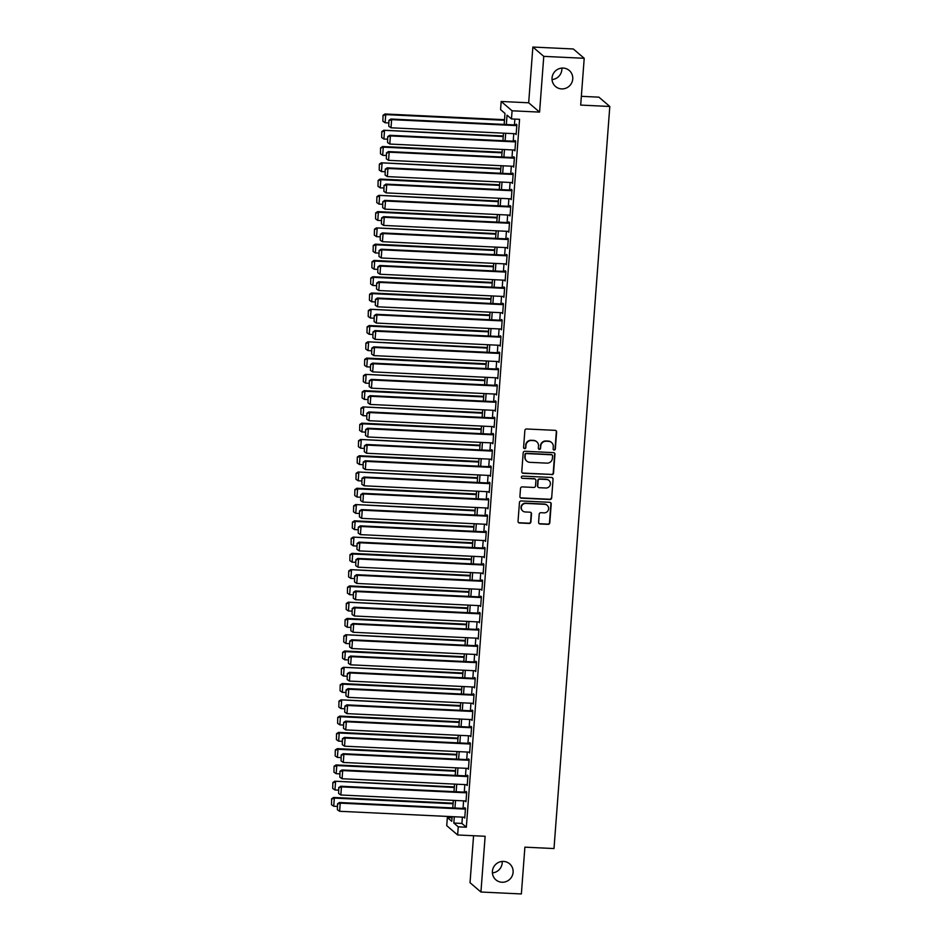 <?xml version="1.0" encoding="UTF-8"?>
<svg xmlns="http://www.w3.org/2000/svg" width="941" height="941" viewBox="0 0 941 941"><rect width="100%" height="100%" fill="white"/><g stroke="black" fill="none" stroke-linecap="round" stroke-linejoin="round"><path stroke-width="1.41" d="M554.143 450.057A1.129 1.106 130.5 0 0 555.343 448.998L556.613 432.025A1.623 1.576 130.5 0 0 555.143 430.355L526.572 428.978A1.623 1.576 130.5 0 0 524.866 430.507L523.584 447.481A1.129 1.106 130.5 0 0 524.619 448.645A1.129 1.106 130.5 0 0 525.807 447.587L525.972 445.387A5.176 5.034 130.5 0 1 531.442 440.517L533.818 440.635A5.176 5.034 130.5 0 1 538.523 445.987L538.358 448.187A1.129 1.106 130.5 0 0 539.381 449.351A1.129 1.106 130.5 0 0 540.581 448.292L540.746 446.093A5.176 5.034 130.5 0 1 546.203 441.223L548.591 441.341A5.176 5.034 130.5 0 1 553.284 446.693L553.12 448.892A1.129 1.106 130.5 0 0 554.143 450.057M553.355 449.657A1.129 1.106 130.5 0 0 555.049 448.739L556.319 431.766A1.623 1.576 130.5 0 0 555.919 430.602M523.831 448.257A1.129 1.106 130.5 0 0 525.513 447.328L525.972 445.387M538.593 448.963A1.129 1.106 130.5 0 0 540.275 448.034L540.746 446.093M503.529 861.415A10.551 10.257 130.5 0 0 495.895 879.847A10.551 10.257 130.5 0 0 512.316 875.601A10.551 10.257 130.5 0 0 503.529 861.415M563.177 68.07A10.551 10.257 130.5 0 0 555.543 86.513A10.551 10.257 130.5 0 0 571.963 82.267A10.551 10.257 130.5 0 0 563.177 68.07M538.593 522.302A1.623 1.576 130.5 0 0 540.063 523.972L548.085 524.349A1.623 1.576 130.5 0 0 549.791 522.831L551.203 503.988A1.623 1.576 130.5 0 0 549.732 502.306L521.161 500.941A1.623 1.576 130.5 0 0 519.456 502.47L518.032 521.314A1.623 1.576 130.5 0 0 519.503 522.984L529.183 523.455A1.623 1.576 130.5 0 0 530.9 521.926L531.5 513.868A1.623 1.576 130.5 0 0 530.03 512.186L525.231 511.963A4.329 4.211 130.5 0 1 521.632 506.14A4.329 4.211 130.5 0 1 525.878 503.411L544.686 504.317A4.329 4.211 130.5 0 1 548.297 510.14A4.329 4.211 130.5 0 1 544.051 512.857L540.91 512.704A1.623 1.576 130.5 0 0 539.205 514.233L538.593 522.302M462.384 817.141L461.913 823.446L466.336 827.221L458.243 826.833L457.632 834.973L446.728 825.645L447.34 817.517L451.762 821.293L452.115 816.647M584.208 58.295L543.769 56.366L532.865 47.05L573.304 48.979L584.208 58.295L580.691 105.086L609.803 106.474L554.002 848.559L524.89 847.159L521.373 893.95L480.933 892.021L485.133 836.278L457.632 834.973M532.865 47.05L528.677 102.792L539.581 112.108L543.769 56.366M539.581 112.108L512.08 110.791L511.469 118.931L507.046 115.155L506.34 124.53M466.336 827.221L519.561 119.319L511.469 118.931M551.814 474.676A1.623 1.576 130.5 0 0 553.52 473.158L554.943 454.303A1.623 1.576 130.5 0 0 553.473 452.633L524.902 451.268A1.623 1.576 130.5 0 0 523.184 452.786L521.773 471.641A1.623 1.576 130.5 0 0 523.243 473.311L551.52 474.429A1.623 1.576 130.5 0 0 553.226 472.9L554.649 454.056A1.623 1.576 130.5 0 0 554.249 452.88M553.073 479.145L551.661 497.989A1.623 1.576 130.5 0 1 549.944 499.518L521.373 498.154A1.623 1.576 130.5 0 1 519.903 496.472L520.514 488.414A1.623 1.576 130.5 0 1 522.22 486.885L533.806 487.438A1.623 1.576 130.5 0 0 535.511 485.921L535.923 480.569A1.623 1.576 130.5 0 0 534.453 478.898L522.384 478.322A1.129 1.106 130.5 0 1 521.443 476.793A1.129 1.106 130.5 0 1 522.549 476.087L551.602 477.475A1.623 1.576 130.5 0 1 553.073 479.145L551.661 497.989M473.57 835.726L470.03 882.705L480.933 892.021M515.421 133.728L516.139 134.575L516.868 124.812L516.139 124.188L516.068 125M514.198 149.995L514.915 150.854L515.644 141.091L514.915 140.456L514.845 141.268M512.974 166.275L513.692 167.122L514.421 157.359L513.692 156.735L513.621 157.547M511.751 182.542L512.469 183.401L513.198 173.638L512.469 173.003L512.398 173.814M510.528 198.822L511.245 199.668L511.975 189.906L511.245 189.282L511.175 190.094M509.304 215.089L510.022 215.948L510.751 206.185L510.022 205.55L509.951 206.361M508.069 231.368L508.799 232.215L509.528 222.452L508.787 221.829L508.728 222.641M506.846 247.636L507.575 248.495L508.305 238.732L507.564 238.097L507.505 238.908M505.623 263.915L506.352 264.762L507.081 254.999L506.34 254.376L506.282 255.187M504.4 280.195L505.129 281.041L505.858 271.279L505.117 270.643L505.058 271.455M503.176 296.462L503.905 297.309L504.635 287.546L503.894 286.923L503.835 287.734M501.953 312.741L502.682 313.588L503.411 303.825L502.67 303.19L502.612 304.002M500.73 329.009L501.459 329.856L502.188 320.093L501.447 319.47L501.388 320.281M499.506 345.288L500.236 346.135L500.965 336.372L500.224 335.737L500.165 336.549M498.283 361.556L499.001 362.403L499.742 352.64L499.001 352.016L498.942 352.828M497.06 377.835L497.777 378.682L498.518 368.919L497.777 368.284L497.718 369.107M495.836 394.103L496.554 394.949L497.295 385.187L496.554 384.563L496.495 385.375M494.613 410.382L495.331 411.229L496.072 401.466L495.331 400.831L495.272 401.654M493.39 426.649L494.107 427.508L494.848 417.733L494.107 417.11L494.049 417.922M492.167 442.929L492.884 443.776L493.625 434.013L492.884 433.378L492.825 434.201M490.943 459.196L491.661 460.055L492.402 450.28L491.661 449.657L491.602 450.468M489.72 475.476L490.437 476.322L491.178 466.56L490.437 465.924L490.379 466.748M488.497 491.743L489.214 492.602L489.955 482.827L489.214 482.204L489.155 483.015M487.273 508.022L487.991 508.869L488.732 499.106L487.991 498.471L487.932 499.295M486.05 524.29L486.768 525.149L487.509 515.386L486.768 514.751L486.709 515.562M484.827 540.569L485.544 541.416L486.285 531.653L485.544 531.03L485.485 531.841M483.603 556.837L484.321 557.695L485.062 547.933L484.321 547.297L484.262 548.109M482.38 573.116L483.098 573.963L483.839 564.2L483.098 563.577L483.039 564.388M481.157 589.384L481.874 590.242L482.615 580.479L481.874 579.844L481.816 580.656M479.934 605.663L480.651 606.51L481.392 596.747L480.651 596.124L480.592 596.935M478.71 621.93L479.428 622.789L480.157 613.026L479.428 612.391L479.369 613.203M477.487 638.21L478.204 639.057L478.934 629.294L478.204 628.67L478.146 629.482M476.264 654.477L476.981 655.336L477.71 645.573L476.981 644.938L476.922 645.749M475.04 670.757L475.758 671.603L476.487 661.841L475.758 661.217L475.699 662.029M473.817 687.024L474.535 687.883L475.264 678.12L474.535 677.485L474.476 678.296M472.594 703.303L473.311 704.15L474.041 694.387L473.311 693.764L473.252 694.576M471.37 719.571L472.088 720.43L472.817 710.667L472.088 710.032L472.017 710.843M470.147 735.85L470.865 736.697L471.594 726.934L470.865 726.311L470.794 727.122M468.924 752.13L469.641 752.976L470.371 743.214L469.641 742.578L469.571 743.39M467.701 768.397L468.418 769.244L469.147 759.481L468.418 758.858L468.347 759.669M466.477 784.676L467.195 785.523L467.924 775.76L467.195 775.125L467.124 775.937M465.254 800.944L465.971 801.791L466.701 792.028L465.971 791.405L465.901 792.216M514.868 119.095L514.433 124.918M513.774 133.646L513.21 141.197M512.551 149.925L511.986 157.465M511.328 166.192L510.763 173.744M510.104 182.472L509.54 190.011M508.881 198.739L508.316 206.291M507.658 215.019L507.093 222.558M506.434 231.286L505.87 238.838M505.211 247.565L504.647 255.105M503.988 263.833L503.423 271.384M502.765 280.112L502.2 287.652M501.541 296.38L500.977 303.931M500.318 312.659L499.753 320.199M499.095 328.927L498.53 336.478M497.871 345.206L497.307 352.746M496.648 361.473L496.083 369.025M495.425 377.753L494.86 385.292M494.201 394.02L493.637 401.572M492.978 410.3L492.402 417.839M491.755 426.579L491.178 434.119M490.532 442.846L489.955 450.386M489.308 459.126L488.732 466.665M488.085 475.393L487.509 482.933M486.862 491.673L486.285 499.212M485.638 507.94L485.062 515.492M484.415 524.219L483.839 531.759M483.192 540.487L482.615 548.038M481.957 556.766L481.392 564.306M480.733 573.034L480.169 580.585M479.51 589.313L478.945 596.853M478.287 605.581L477.722 613.132M477.063 621.86L476.499 629.4M475.84 638.127L475.276 645.679M474.617 654.407L474.052 661.946M473.394 670.674L472.829 678.226M472.17 686.954L471.606 694.493M470.947 703.221L470.382 710.773M469.724 719.5L469.159 727.04M468.5 735.768L467.936 743.319M467.277 752.047L466.712 759.587M466.054 768.315L465.489 775.866M464.83 784.594L464.266 792.134M463.607 800.862L463.043 808.413M464.031 817.223L464.748 818.07L465.477 808.307L464.748 807.672L464.678 808.484M609.803 106.474L598.899 97.158L581.35 96.323M492.39 872.907A10.551 10.257 130.5 0 0 502.188 861.438M552.049 79.562A10.551 10.257 130.5 0 0 561.848 68.093M452.033 817.741L447.34 817.517M504.164 124.424L504.988 113.391L500.565 109.615L501.177 101.475L512.08 110.791M528.677 102.792L501.177 101.475M454.303 816.753L453.821 823.057L458.243 826.833M505.693 133.257L505.117 140.809M504.47 149.537L503.894 157.076M503.247 165.804L502.67 173.356M502.024 182.084L501.447 189.623M500.8 198.351L500.224 205.903M499.577 214.63L499.001 222.17M498.354 230.898L497.777 238.449M497.119 247.177L496.554 254.717M495.895 263.456L495.331 270.996M494.672 279.724L494.107 287.264M493.449 296.003L492.884 303.543M492.225 312.271L491.661 319.811M491.002 328.55L490.437 336.09M489.779 344.818L489.214 352.369M488.555 361.097L487.991 368.637M487.332 377.365L486.768 384.916M486.109 393.644L485.544 401.184M484.886 409.911L484.321 417.463M483.662 426.191L483.098 433.73M482.439 442.458L481.874 450.01M481.216 458.738L480.651 466.277M479.992 475.005L479.428 482.557M478.769 491.284L478.204 498.824M477.546 507.552L476.981 515.103M476.322 523.831L475.758 531.371M475.099 540.099L474.535 547.65M473.876 556.378L473.311 563.918M472.653 572.646L472.088 580.197M471.429 588.925L470.865 596.465M470.206 605.192L469.641 612.744M468.983 621.472L468.418 629.011M467.759 637.739L467.195 645.291M466.536 654.019L465.971 661.558M465.313 670.286L464.748 677.838M464.089 686.565L463.525 694.105M462.866 702.833L462.29 710.384M461.643 719.112L461.066 726.652M460.42 735.392L459.843 742.931M459.196 751.659L458.62 759.199M457.973 767.938L457.397 775.478M456.75 784.206L456.173 791.746M455.526 800.485L454.95 808.025M452.762 807.919L453.339 800.379M453.985 791.652L454.562 784.1M455.209 775.372L455.785 767.832M456.432 759.105L457.008 751.553M457.655 742.825L458.232 735.286M458.879 726.558L459.455 719.006M460.114 710.279L460.678 702.739M461.337 693.999L461.902 686.46M462.56 677.732L463.125 670.192M463.784 661.452L464.348 653.913M465.007 645.185L465.572 637.645M466.23 628.906L466.795 621.366M467.454 612.638L468.018 605.087M468.677 596.359L469.241 588.819M469.9 580.091L470.465 572.54M471.123 563.812L471.688 556.272M472.347 547.544L472.911 539.993M473.57 531.265L474.135 523.725M474.793 514.998L475.358 507.446M476.017 498.718L476.581 491.178M477.24 482.451L477.805 474.899M478.463 466.171L479.028 458.632M479.687 449.904L480.251 442.352M480.91 433.625L481.474 426.085M482.133 417.357L482.698 409.805M483.356 401.078L483.921 393.538M484.58 384.81L485.144 377.259M485.803 368.531L486.368 360.991M487.026 352.263L487.591 344.712M488.25 335.984L488.814 328.444M489.473 319.717L490.038 312.165M490.696 303.437L491.261 295.897M491.92 287.17L492.484 279.618M493.143 270.89L493.707 263.351M494.366 254.623L494.942 247.071M495.589 238.344L496.166 230.804M496.813 222.064L497.389 214.524M498.036 205.797L498.612 198.257M499.259 189.517L499.836 181.978M500.483 173.25L501.059 165.71M501.706 156.971L502.282 149.431M502.929 140.703L503.506 133.151M461.913 823.446L453.821 823.057M515.397 133.951L516.186 133.987M514.174 150.219L514.962 150.254M512.951 166.498L513.739 166.533M511.728 182.766L512.516 182.801M510.504 199.045L511.292 199.08M509.281 215.313L510.069 215.348M508.058 231.592L508.834 231.627M506.834 247.859L507.611 247.895M505.611 264.139L506.387 264.174M504.388 280.406L505.164 280.453M503.164 296.686L503.941 296.721M501.941 312.953L502.717 313M500.718 329.232L501.494 329.268M499.495 345.5L500.271 345.547M498.271 361.779L499.048 361.815M497.048 378.047L497.824 378.094M495.825 394.326L496.601 394.361M494.601 410.594L495.378 410.641M493.378 426.873L494.154 426.908M492.155 443.152L492.931 443.187M490.931 459.42L491.708 459.455M489.708 475.699L490.484 475.734M488.485 491.967L489.261 492.002M487.262 508.246L488.038 508.281M486.038 524.513L486.815 524.549M484.815 540.793L485.591 540.828M483.592 557.06L484.368 557.096M482.368 573.34L483.145 573.375M481.133 589.607L481.921 589.642M479.91 605.886L480.698 605.922M478.687 622.154L479.475 622.189M477.463 638.433L478.251 638.468M476.24 654.701L477.028 654.736M475.017 670.98L475.805 671.015M473.793 687.248L474.582 687.283M472.57 703.527L473.358 703.562M471.347 719.794L472.135 719.83M470.124 736.074L470.912 736.109M468.9 752.341L469.688 752.388M467.677 768.621L468.465 768.656M466.454 784.888L467.242 784.935M465.23 801.167L466.018 801.203M464.007 817.435L464.795 817.482M551.414 442.388A5.176 5.034 130.5 0 0 548.297 441.082L548.591 441.341M540.452 445.846A5.176 5.034 130.5 0 1 545.909 440.976L548.297 441.082M536.652 441.682A5.176 5.034 130.5 0 0 533.523 440.376L533.818 440.635M525.678 445.14A5.176 5.034 130.5 0 1 531.147 440.27L533.523 440.376M522.173 472.805A1.623 1.576 130.5 0 0 522.949 473.064L551.52 474.429M552.59 455.962A1.129 1.106 130.5 0 0 551.555 454.785L526.478 453.586A1.129 1.106 130.5 0 0 525.278 454.656L525.102 456.973A5.176 5.034 130.5 0 0 529.807 462.325L546.944 463.137A5.176 5.034 130.5 0 0 552.414 458.267L552.59 455.962M552.214 455.044L551.92 454.785A1.129 1.106 130.5 0 0 551.261 454.538L551.555 454.785M526.678 461.019A5.176 5.034 130.5 0 1 524.807 456.714L524.984 454.397A1.129 1.106 130.5 0 1 526.184 453.339L551.261 454.538M520.302 497.648A1.623 1.576 130.5 0 0 521.079 497.895L549.65 499.259A1.623 1.576 130.5 0 0 551.355 497.742M535.382 479.263L535.088 479.016A1.623 1.576 130.5 0 0 534.159 478.64L522.384 478.322M545.839 488.014A4.329 4.211 130.5 0 0 548.968 480.451A4.329 4.211 130.5 0 0 546.474 479.475L539.852 479.157A1.623 1.576 130.5 0 0 538.134 480.675L537.734 486.026A1.623 1.576 130.5 0 0 539.205 487.697L545.839 488.014M548.815 480.333A4.329 4.211 130.5 0 0 546.18 479.216L546.474 479.475M538.276 487.332L537.981 487.085A1.623 1.576 130.5 0 1 537.44 485.779L537.84 480.428A1.623 1.576 130.5 0 1 539.558 478.898L546.18 479.216M552.779 478.887A1.623 1.576 130.5 0 0 552.379 477.722M547.027 505.176A4.329 4.211 130.5 0 0 544.392 504.058L544.686 504.317M522.596 510.845A4.329 4.211 130.5 0 1 525.584 503.164L544.392 504.058M518.432 522.49A1.623 1.576 130.5 0 0 519.209 522.737L528.889 523.196A1.623 1.576 130.5 0 0 530.606 521.679L531.206 513.61A1.623 1.576 130.5 0 0 530.806 512.445M538.993 523.467A1.623 1.576 130.5 0 0 539.769 523.714L547.78 524.102A1.623 1.576 130.5 0 0 549.497 522.584L550.908 503.729A1.623 1.576 130.5 0 0 550.509 502.565M504.517 119.695L384.998 113.979L385.728 114.614L504.47 120.283M388.715 122.918L385.116 122.753L382.893 121.236L383.022 115.296L382.893 121.236M383.316 115.543L385.728 114.614L385.116 122.753M383.022 115.296L384.998 113.979M516.197 133.763L391.009 127.788L391.621 119.648L390.891 119.025L388.915 120.33L388.786 126.27L388.915 120.33M516.856 125.035L390.891 119.025M516.809 125.623L391.621 119.648L389.209 120.577M388.786 126.27L391.009 127.788M503.294 135.963L383.775 130.258L503.247 136.551M387.492 139.197L383.893 139.021L381.67 137.515L381.799 131.564L381.67 137.515M382.093 131.822L384.504 130.881L383.893 139.021M381.799 131.564L383.775 130.258M502.071 152.242L382.552 146.525L383.281 147.161L502.024 152.83M386.269 155.465L382.669 155.3L380.446 153.783L380.576 147.843L380.446 153.783M380.87 148.09L383.281 147.161L382.669 155.3M380.576 147.843L382.552 146.525M500.847 168.51L381.328 162.805L500.8 169.098M385.045 171.744L381.446 171.568L379.223 170.062L379.352 164.11L379.223 170.062M379.646 164.369L382.058 163.428L381.446 171.568M379.352 164.11L381.328 162.805M499.624 184.789L380.105 179.072L380.834 179.707L499.577 185.377M383.822 188.012L380.223 187.847L377.988 186.33L378.129 180.39L377.988 186.33M378.423 180.637L380.834 179.707L380.223 187.847M378.129 180.39L380.105 179.072M514.974 150.042L389.786 144.055L390.397 135.927L389.668 135.292L387.692 136.598L387.563 142.55L387.692 136.598M515.633 141.303L389.668 135.292M515.586 141.903L390.397 135.927L387.986 136.857M387.563 142.55L389.786 144.055M513.751 166.31L388.562 160.335L389.174 152.195L388.445 151.572L386.469 152.877L386.339 158.829L386.469 152.877M514.409 157.582L388.445 151.572M514.362 158.17L389.174 152.195L386.763 153.124M386.339 158.829L388.562 160.335M512.527 182.589L387.339 176.602L387.951 168.474L387.221 167.839L385.245 169.145L385.116 175.097L385.245 169.145M513.186 173.85L387.221 167.839M513.139 174.45L387.951 168.474L385.539 169.404M385.116 175.097L387.339 176.602M511.304 198.857L386.116 192.881L386.727 184.742L385.998 184.118L384.022 185.424L383.893 191.376L384.022 185.424M511.963 190.129L385.998 184.118M511.916 190.717L386.727 184.742L384.316 185.671M383.893 191.376L386.116 192.881M498.401 201.056L378.882 195.352L498.354 201.645M382.599 204.291L379 204.115L376.765 202.609L376.906 196.657L376.765 202.609M377.2 196.916L379.611 195.975L379 204.115M376.906 196.657L378.882 195.352M510.081 215.136L384.893 209.149L385.504 201.021L384.775 200.386L382.799 201.692L382.669 207.643L382.799 201.692M510.74 206.408L384.775 200.386M510.692 206.996L385.504 201.021L383.093 201.95M382.669 207.643L384.893 209.149M497.177 217.336L377.659 211.619L378.388 212.254L497.13 217.924M381.376 220.559L377.776 220.394L375.541 218.877L375.682 212.937L375.541 218.877M375.977 213.184L378.388 212.254L377.776 220.394M375.682 212.937L377.659 211.619M508.858 231.404L383.669 225.428L384.281 217.289L383.552 216.665L381.575 217.971L381.434 223.923L381.575 217.971M509.516 222.676L383.552 216.665M509.469 223.264L384.281 217.289L381.87 218.218M381.434 223.923L383.669 225.428M495.954 233.603L376.435 227.898L495.907 234.191M380.152 236.838L376.553 236.661L374.318 235.156L374.459 229.204L374.318 235.156M374.753 229.463L377.165 228.522L376.553 236.661M374.459 229.204L376.435 227.898M507.634 247.683L382.446 241.696L383.058 233.568L382.328 232.933L380.352 234.238L380.211 240.19L380.352 234.238M508.293 238.955L382.328 232.933M508.246 239.543L383.058 233.568L380.646 234.497M380.211 240.19L382.446 241.696M494.731 249.883L375.2 244.166L375.941 244.801L494.684 250.471M378.929 253.105L375.33 252.941L373.095 251.423L373.236 245.483L373.095 251.423M373.53 245.73L375.941 244.801L375.33 252.941M373.236 245.483L375.2 244.166M506.411 263.951L381.223 257.975L381.834 249.836L381.105 249.212L379.129 250.518L378.988 256.47L379.129 250.518M507.07 255.223L381.105 249.212M507.023 255.811L381.834 249.836L379.423 250.765M378.988 256.47L381.223 257.975M493.507 266.15L373.977 260.445L374.718 261.08L493.46 266.75M377.706 269.385L374.106 269.208L371.871 267.703L372.013 261.751L371.871 267.703M372.307 262.01L374.718 261.08L374.106 269.208M372.013 261.751L373.977 260.445M505.188 280.23L379.999 274.243L380.611 266.115L379.882 265.48L377.906 266.785L377.764 272.737L377.906 266.785M505.846 271.502L379.882 265.48M505.799 272.09L380.611 266.115L378.2 267.044M377.764 272.737L379.999 274.243M492.284 282.429L372.754 276.713L373.495 277.348L492.237 283.018M376.482 285.652L372.883 285.488L370.648 283.97L370.789 278.03L370.648 283.97M371.083 278.277L373.495 277.348L372.883 285.488M370.789 278.03L372.754 276.713M503.964 296.497L378.776 290.522L379.388 282.382L378.647 281.759L376.682 283.065L376.541 289.016L376.682 283.065M504.623 287.77L378.647 281.759M504.576 288.358L379.388 282.382L376.976 283.312M376.541 289.016L378.776 290.522M491.049 298.697L371.53 292.992L372.271 293.627L491.014 299.297M375.259 301.932L371.66 301.755L369.425 300.25L369.566 294.298L369.425 300.25M369.86 294.557L372.271 293.627L371.66 301.755M369.566 294.298L371.53 292.992M502.741 312.777L377.553 306.801L378.164 298.662L377.423 298.026L375.459 299.344L375.318 305.284L375.459 299.344M503.4 304.049L377.423 298.026M503.353 304.637L378.164 298.662L375.753 299.591M375.318 305.284L377.553 306.801M489.826 314.976L370.307 309.271L489.791 315.564M374.036 318.199L370.436 318.034L368.202 316.517L368.343 310.577L368.202 316.517M368.637 310.824L371.048 309.895L370.436 318.034M368.343 310.577L370.307 309.271M501.518 329.044L376.329 323.069L376.941 314.929L376.2 314.306L374.236 315.611L374.095 321.563L374.236 315.611M502.176 320.316L376.2 314.306M502.129 320.905L376.941 314.929L374.53 315.858M374.095 321.563L376.329 323.069M488.602 331.244L369.084 325.539L369.825 326.174L488.567 331.844M372.812 334.478L369.213 334.302L366.978 332.796L367.119 326.845L366.978 332.796M367.413 327.103L369.825 326.174L369.213 334.302M367.119 326.845L369.084 325.539M500.294 345.323L375.106 339.348L375.718 331.208L374.977 330.573L373.012 331.891L372.871 337.831L373.012 331.891M500.953 336.596L374.977 330.573M500.906 337.184L375.718 331.208L373.306 332.138M372.871 337.831L375.106 339.348M487.379 347.523L367.86 341.818L487.344 348.111M371.589 350.746L367.99 350.581L365.755 349.064L365.896 343.124L365.755 349.064M366.19 343.371L368.601 342.442L367.99 350.581M365.896 343.124L367.86 341.818M499.071 361.591L373.883 355.616L374.494 347.476L373.753 346.853L371.789 348.158L371.648 354.11L371.789 348.158M499.718 352.863L373.753 346.853M499.683 353.463L374.494 347.476L372.083 348.405M371.648 354.11L373.883 355.616M486.156 363.791L366.637 358.086L367.378 358.721L486.121 364.39M370.366 367.025L366.767 366.849L364.532 365.343L364.673 359.391L364.532 365.343M364.967 359.65L367.378 358.721L366.767 366.849M364.673 359.391L366.637 358.086M497.848 377.87L372.66 371.895L373.271 363.755L372.53 363.12L370.566 364.438L370.425 370.378L370.566 364.438M498.495 369.143L372.53 363.12M498.459 369.731L373.271 363.755L370.86 364.685M370.425 370.378L372.66 371.895M484.933 380.07L365.414 374.365L484.897 380.658M369.143 383.293L365.543 383.128L363.308 381.623L363.449 375.671L363.308 381.623M363.744 375.918L366.155 374.989L365.543 383.128M363.449 375.671L365.414 374.365M496.625 394.138L371.436 388.163L372.048 380.023L371.307 379.399L369.343 380.705L369.201 386.657L369.343 380.705M497.271 385.41L371.307 379.399M497.236 386.01L372.048 380.023L369.637 380.964M369.201 386.657L371.436 388.163M483.709 396.337L364.191 390.633L364.932 391.268L483.674 396.937M367.919 399.572L364.32 399.396L362.085 397.89L362.214 391.938L362.085 397.89M362.52 392.197L364.932 391.268L364.32 399.396M362.214 391.938L364.191 390.633M495.401 410.417L370.213 404.442L370.825 396.302L370.084 395.667L368.119 396.984L367.978 402.924L368.119 396.984M496.048 401.689L370.084 395.667M496.013 402.278L370.825 396.302L368.413 397.231M367.978 402.924L370.213 404.442M482.486 412.617L362.967 406.912L482.451 413.205M366.696 415.851L363.097 415.675L360.862 414.169L360.991 408.218L360.862 414.169M361.297 408.465L363.708 407.535L363.097 415.675M360.991 408.218L362.967 406.912M494.178 426.685L368.99 420.709L369.601 412.57L368.86 411.946L366.896 413.252L366.755 419.204L366.896 413.252M494.825 417.957L368.86 411.946M494.79 418.557L369.601 412.57L367.19 413.511M366.755 419.204L368.99 420.709M481.263 428.884L361.744 423.179L362.485 423.815L481.216 429.484M365.473 432.119L361.873 431.943L359.638 430.437L359.768 424.485L359.638 430.437M360.062 424.744L362.485 423.815L361.873 431.943M359.768 424.485L361.744 423.179M492.955 442.964L367.766 436.989L368.378 428.849L367.637 428.214L365.661 429.531L365.531 435.471L365.661 429.531M493.602 434.236L367.637 428.214M493.566 434.824L368.378 428.849L365.967 429.778M365.531 435.471L367.766 436.989M480.039 445.164L360.521 439.459L479.992 445.752M364.249 448.398L360.65 448.222L358.415 446.716L358.545 440.764L358.415 446.716M358.839 441.011L361.262 440.082L360.65 448.222M358.545 440.764L360.521 439.459M491.731 459.232L366.543 453.256L367.155 445.117L366.414 444.493L364.438 445.799L364.308 451.751L364.438 445.799M492.378 450.504L366.414 444.493M492.343 451.104L367.155 445.117L364.743 446.058M364.308 451.751L366.543 453.256M478.816 461.431L359.297 455.726L360.038 456.361L478.769 462.031M363.026 464.666L359.427 464.489L357.192 462.984L357.321 457.032L357.192 462.984M357.615 457.291L360.038 456.361L359.427 464.489M357.321 457.032L359.297 455.726M490.508 475.511L365.32 469.535L365.931 461.396L365.19 460.761L363.214 462.078L363.085 468.018L363.214 462.078M491.155 466.783L365.19 460.761M491.12 467.371L365.931 461.396L363.508 462.325M363.085 468.018L365.32 469.535M477.593 477.71L358.074 472.006L477.546 478.299M361.803 480.945L358.203 480.769L355.969 479.263L356.098 473.311L355.969 479.263M356.392 473.558L358.815 472.629L358.203 480.769M356.098 473.311L358.074 472.006M489.273 491.778L364.096 485.803L364.708 477.663L363.967 477.04L361.991 478.346L361.862 484.297L361.991 478.346M489.932 483.051L363.967 477.04M489.885 483.65L364.708 477.663L362.285 478.604M361.862 484.297L364.096 485.803M476.369 493.978L356.851 488.273L357.592 488.908L476.322 494.578M360.579 497.213L356.98 497.048L354.745 495.531L354.875 489.591L354.745 495.531M355.169 489.838L357.592 488.908L356.98 497.048M354.875 489.591L356.851 488.273M488.05 508.058L362.873 502.082L363.485 493.943L362.744 493.307L360.768 494.625L360.638 500.565L360.768 494.625M488.708 499.33L362.744 493.307M488.661 499.918L363.485 493.943L361.062 494.872M360.638 500.565L362.873 502.082M475.146 510.257L355.627 504.552L475.099 510.845M359.356 513.492L355.757 513.315L353.522 511.81L353.651 505.858L353.522 511.81M353.945 506.105L356.368 505.176L355.757 513.315M353.651 505.858L355.627 504.552M486.826 524.325L361.65 518.35L362.261 510.21L361.52 509.587L359.544 510.892L359.415 516.844L359.544 510.892M487.485 515.597L361.52 509.587M487.438 516.197L362.261 510.21L359.838 511.151M359.415 516.844L361.65 518.35M473.923 526.525L354.404 520.82L355.145 521.455L473.876 527.125M358.133 529.759L354.534 529.595L352.299 528.077L352.428 522.137L352.299 528.077M352.722 522.384L355.145 521.455L354.534 529.595M352.428 522.137L354.404 520.82M485.603 540.605L360.427 534.629L361.038 526.49L360.297 525.854L358.321 527.172L358.192 533.112L358.321 527.172M486.262 531.877L360.297 525.854M486.215 532.465L361.038 526.49L358.615 527.419M358.192 533.112L360.427 534.629M472.7 542.804L353.181 537.099L472.653 543.392M356.91 546.039L353.31 545.862L351.075 544.357L351.205 538.405L351.075 544.357M351.499 538.652L353.922 537.723L353.31 545.862M351.205 538.405L353.181 537.099M484.38 556.872L359.203 550.897L359.815 542.769L359.074 542.134L357.098 543.439L356.968 549.391L357.098 543.439M485.038 548.144L359.074 542.134M484.991 548.744L359.815 542.769L357.392 543.698M356.968 549.391L359.203 550.897M471.476 559.072L351.958 553.367L352.699 554.002L471.429 559.672M355.686 562.306L352.087 562.142L349.852 560.624L349.981 554.684L349.852 560.624M350.275 554.931L352.699 554.002L352.087 562.142M349.981 554.684L351.958 553.367M483.156 573.151L357.98 567.176L358.592 559.036L357.851 558.413L355.874 559.719L355.745 565.659L355.874 559.719M483.815 564.424L357.851 558.413M483.768 565.012L358.592 559.036L356.168 559.966M355.745 565.659L357.98 567.176M470.253 575.351L350.734 569.646L470.206 575.939M354.463 578.586L350.864 578.409L348.629 576.904L348.758 570.952L348.629 576.904M349.052 571.199L351.475 570.27L350.864 578.409M348.758 570.952L350.734 569.646M481.933 589.431L356.757 583.444L357.368 575.316L356.627 574.68L354.651 575.986L354.522 581.938L354.651 575.986M482.592 580.691L356.627 574.68M482.545 581.291L357.368 575.316L354.945 576.245M354.522 581.938L356.757 583.444M469.03 591.63L349.511 585.914L350.252 586.549L468.983 592.218M353.24 594.853L349.64 594.688L347.405 593.171L347.535 587.231L347.405 593.171M347.829 587.478L350.252 586.549L349.64 594.688M347.535 587.231L349.511 585.914M480.71 605.698L355.533 599.723L356.145 591.583L355.404 590.96L353.428 592.265L353.298 598.205L353.428 592.265M481.369 596.97L355.404 590.96M481.322 597.559L356.145 591.583L353.722 592.512M353.298 598.205L355.533 599.723M467.806 607.898L348.288 602.193L467.759 608.486M352.016 611.132L348.417 610.956L346.182 609.45L346.312 603.499L346.182 609.45M346.606 603.757L349.029 602.816L348.417 610.956M346.312 603.499L348.288 602.193M479.487 621.977L354.31 615.99L354.922 607.862L354.181 607.227L352.205 608.533L352.075 614.485L352.205 608.533M480.145 613.238L354.181 607.227M480.098 613.838L354.922 607.862L352.499 608.792M352.075 614.485L354.31 615.99M466.583 624.177L347.064 618.46L347.805 619.096L466.536 624.765M350.793 627.4L347.182 627.235L344.959 625.718L345.088 619.778L344.959 625.718M345.382 620.025L347.805 619.096L347.182 627.235M345.088 619.778L347.064 618.46M478.263 638.245L353.087 632.27L353.698 624.13L352.957 623.507L350.981 624.812L350.852 630.764L350.981 624.812M478.922 629.517L352.957 623.507M478.875 630.105L353.698 624.13L351.275 625.059M350.852 630.764L353.087 632.27M465.36 640.445L345.841 634.74L465.313 641.033M349.57 643.679L345.959 643.503L343.736 641.997L343.865 636.045L343.736 641.997M344.159 636.304L346.57 635.363L345.959 643.503M343.865 636.045L345.841 634.74M477.04 654.524L351.863 648.537L352.475 640.409L351.734 639.774L349.758 641.08L349.629 647.032L349.758 641.08M477.699 645.785L351.734 639.774M477.652 646.385L352.475 640.409L350.052 641.339M349.629 647.032L351.863 648.537M464.136 656.724L344.618 651.007L345.347 651.643L464.089 657.312M348.346 659.947L344.735 659.782L342.512 658.265L342.642 652.325L342.512 658.265M342.936 652.572L345.347 651.643L344.735 659.782M342.642 652.325L344.618 651.007M475.817 670.792L350.628 664.817L351.24 656.677L350.511 656.053L348.535 657.359L348.405 663.311L348.535 657.359M476.475 662.064L350.511 656.053M476.428 662.652L351.24 656.677L348.829 657.606M348.405 663.311L350.628 664.817M462.913 672.991L343.394 667.287L462.866 673.58M347.123 676.226L343.512 676.05L341.289 674.544L341.418 668.592L341.289 674.544M341.712 668.851L344.124 667.91L343.512 676.05M341.418 668.592L343.394 667.287M474.593 687.071L349.405 681.084L350.017 672.956L349.287 672.321L347.311 673.627L347.182 679.578L347.311 673.627M475.252 678.343L349.287 672.321M475.205 678.932L350.017 672.956L347.605 673.885M347.182 679.578L349.405 681.084M461.69 689.271L342.171 683.554L342.9 684.189L461.643 689.859M345.888 692.494L342.289 692.329L340.066 690.812L340.195 684.872L340.066 690.812M340.489 685.119L342.9 684.189L342.289 692.329M340.195 684.872L342.171 683.554M473.37 703.339L348.182 697.363L348.793 689.224L348.064 688.6L346.088 689.906L345.959 695.858L346.088 689.906M474.029 694.611L348.064 688.6M473.982 695.199L348.793 689.224L346.382 690.153M345.959 695.858L348.182 697.363M460.467 705.538L340.948 699.833L460.42 706.126M344.665 708.773L341.065 708.597L338.842 707.091L338.972 701.139L338.842 707.091M339.266 701.398L341.677 700.457L341.065 708.597M338.972 701.139L340.948 699.833M472.147 719.618L346.958 713.631L347.57 705.503L346.841 704.868L344.865 706.173L344.735 712.125L344.865 706.173M472.805 710.89L346.841 704.868M472.758 711.478L347.57 705.503L345.159 706.432M344.735 712.125L346.958 713.631M459.243 721.818L339.725 716.101L340.454 716.736L459.196 722.406M343.441 725.04L339.842 724.876L337.619 723.358L337.748 717.418L337.619 723.358M338.042 717.665L340.454 716.736L339.842 724.876M337.748 717.418L339.725 716.101M470.923 735.886L345.735 729.91L346.347 721.771L345.618 721.147L343.641 722.453L343.512 728.405L343.641 722.453M471.582 727.158L345.618 721.147M471.535 727.746L346.347 721.771L343.935 722.7M343.512 728.405L345.735 729.91M458.02 738.085L338.501 732.38L339.231 733.015L457.973 738.685M342.218 741.32L338.619 741.143L336.396 739.638L336.525 733.686L336.396 739.638M336.819 733.945L339.231 733.015L338.619 741.143M336.525 733.686L338.501 732.38M469.7 752.165L344.512 746.178L345.124 738.05L344.394 737.415L342.418 738.72L342.289 744.672L342.418 738.72M470.359 743.437L344.394 737.415M470.312 744.025L345.124 738.05L342.712 738.979M342.289 744.672L344.512 746.178M456.797 754.364L337.278 748.648L338.007 749.283L456.75 754.953M340.995 757.587L337.396 757.423L335.172 755.905L335.302 749.965L335.172 755.905M335.596 750.212L338.007 749.283L337.396 757.423M335.302 749.965L337.278 748.648M468.477 768.432L343.289 762.457L343.9 754.317L343.171 753.694L341.195 755L341.065 760.951L341.195 755M469.136 759.705L343.171 753.694M469.089 760.293L343.9 754.317L341.489 755.247M341.065 760.951L343.289 762.457M455.573 770.632L336.055 764.927L336.784 765.562L455.526 771.232M339.772 773.867L336.172 773.69L333.949 772.185L334.079 766.233L333.949 772.185M334.373 766.492L336.784 765.562L336.172 773.69M334.079 766.233L336.055 764.927M467.254 784.712L342.065 778.736L342.677 770.597L341.948 769.961L339.972 771.279L339.842 777.219L339.972 771.279M467.912 775.984L341.948 769.961M467.865 776.572L342.677 770.597L340.266 771.526M339.842 777.219L342.065 778.736M454.35 786.911L334.831 781.206L454.303 787.499M338.548 790.134L334.949 789.97L332.714 788.452L332.855 782.512L332.714 788.452M333.149 782.759L335.561 781.83L334.949 789.97M332.855 782.512L334.831 781.206M466.03 800.979L340.842 795.004L341.454 786.864L340.724 786.241L338.748 787.546L338.619 793.498L338.748 787.546M466.689 792.251L340.724 786.241M466.642 792.84L341.454 786.864L339.042 787.793M338.619 793.498L340.842 795.004M453.127 803.179L333.608 797.474L334.337 798.109L453.08 803.779M337.325 806.413L333.726 806.237L331.491 804.731L331.632 798.78L331.491 804.731M331.926 799.038L334.337 798.109L333.726 806.237M331.632 798.78L333.608 797.474M464.807 817.258L339.619 811.283L340.23 803.143L339.501 802.508L337.525 803.826L337.384 809.766L337.525 803.826M465.466 808.531L339.501 802.508M465.419 809.119L340.23 803.143L337.819 804.073M337.384 809.766L339.619 811.283"/></g></svg>
